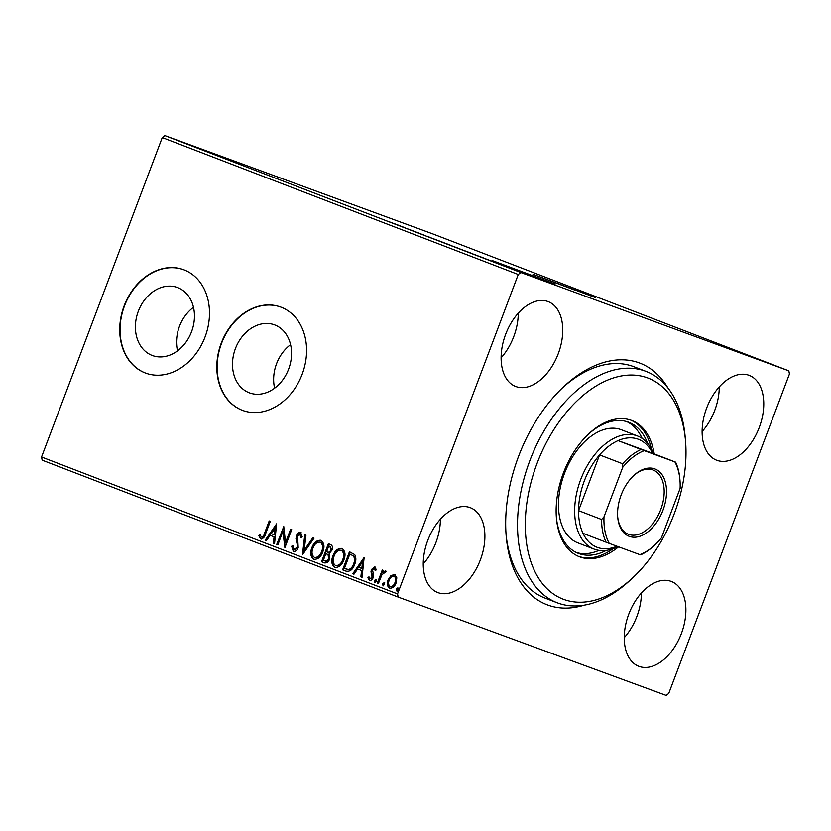 <?xml version="1.0" encoding="UTF-8"?>
<svg xmlns="http://www.w3.org/2000/svg" width="831" height="831" viewBox="0 0 831 831"><rect width="100%" height="100%" fill="white"/><g stroke="black" fill="none" stroke-linecap="round" stroke-linejoin="round"><path stroke-width="1.25" d="M533.003 274.251L595.578 297.633L533.003 274.251M492.534 260.664L555.108 284.046L492.534 260.664M584.37 605.124A129.428 79.859 -69 0 1 506.224 536.483A129.428 79.859 -69 0 1 518.523 456.458A129.428 79.859 -69 0 1 563.906 386.498A129.428 79.859 -69 0 1 667.916 387.921M506.069 534.551A123.923 76.462 111 0 0 544.97 598.071L557.102 602.745A123.923 76.462 -69 0 1 529.804 460.738A123.923 76.462 -69 0 1 646.082 371.415A123.923 76.462 -69 0 1 685.16 436.805L685.492 440.586A118.418 73.066 111 0 0 623.001 375.685A118.418 73.066 111 0 0 537.044 463.469A118.418 73.066 111 0 0 543.318 584.692A118.418 73.066 111 0 0 632.713 577.805A118.418 73.066 111 0 0 674.232 513.807A118.418 73.066 111 0 0 685.492 440.586M138.31 311.282A36.242 28.524 -69.9 0 0 152.437 355.543A36.242 28.524 -69.9 0 0 191.546 331.756A36.242 28.524 -69.9 0 0 177.408 287.495A36.242 28.524 -69.9 0 0 138.31 311.282M193.488 307.304A36.242 28.524 -69.9 0 0 179.465 326.375A36.242 28.524 -69.9 0 0 177.522 350.827M235.402 348.625A36.242 28.524 -69.9 0 0 249.539 392.886A36.242 28.524 -69.9 0 0 288.637 369.099A36.242 28.524 -69.9 0 0 274.5 324.838A36.242 28.524 -69.9 0 0 235.402 348.625M290.58 344.647A36.242 28.524 -69.9 0 0 276.557 363.729A36.242 28.524 -69.9 0 0 274.614 388.181M221.243 343.182A55.075 43.347 -69.9 0 0 242.725 410.452A55.075 43.347 -69.9 0 0 302.152 374.303A55.075 43.347 -69.9 0 0 280.67 307.034A55.075 43.347 -69.9 0 0 221.243 343.182M280.826 307.096A55.075 43.347 -69.9 0 0 221.565 343.296A55.075 43.347 -69.9 0 0 242.891 410.514M124.151 305.839A55.075 43.347 -69.9 0 0 145.633 373.109A55.075 43.347 -69.9 0 0 205.06 336.96A55.075 43.347 -69.9 0 0 183.578 269.691A55.075 43.347 -69.9 0 0 124.151 305.839M183.734 269.753A55.075 43.347 -69.9 0 0 124.473 305.953A55.075 43.347 -69.9 0 0 145.789 373.161M427.747 540.472A45.435 28.036 111 0 0 437.75 592.545A45.435 28.036 111 0 0 480.391 559.793A45.435 28.036 111 0 0 470.377 507.72A45.435 28.036 111 0 0 427.747 540.472M423.228 563.896A45.435 28.036 111 0 0 435.891 542.674A45.435 28.036 111 0 0 440.399 519.261M628.745 614.223A45.435 28.036 111 0 0 638.759 666.296A45.435 28.036 111 0 0 681.389 633.544A45.435 28.036 111 0 0 671.375 581.471A45.435 28.036 111 0 0 628.745 614.223M624.237 637.647A45.435 28.036 111 0 0 636.889 616.425A45.435 28.036 111 0 0 641.397 593.012M706.62 408.146A45.435 28.036 111 0 0 716.623 460.208A45.435 28.036 111 0 0 759.264 427.456A45.435 28.036 111 0 0 749.25 375.394A45.435 28.036 111 0 0 706.62 408.146M702.102 431.559A45.435 28.036 111 0 0 714.764 410.337A45.435 28.036 111 0 0 719.272 386.924M505.612 334.394A45.435 28.036 111 0 0 515.625 386.457A45.435 28.036 111 0 0 558.255 353.705A45.435 28.036 111 0 0 548.252 301.643A45.435 28.036 111 0 0 505.612 334.394M501.103 357.808A45.435 28.036 111 0 0 513.755 336.586A45.435 28.036 111 0 0 518.274 313.173M788.827 370.844L789.45 374.002L668.747 693.438L666.182 695.422L398.174 597.084L42.173 460.156L41.55 456.998L162.253 137.562L164.818 135.578L432.826 233.916L788.827 370.844L520.829 272.506L518.253 274.5L162.253 137.562M517.547 271.093L513.381 269.618C511.179 268.766 511.242 268.766 513.589 269.628L517.547 271.093M513.381 269.618C511.179 268.766 511.242 268.766 513.589 269.628L513.579 269.649M501.186 264.923L513.018 269.337L501.186 264.923M501.924 265.089L502.88 265.453M501.571 264.954L501 264.725M493.541 261.952L494.175 262.212M497.354 263.396L496.813 263.157M482.769 257.703L466.513 251.585L483.372 257.901M445.458 243.493L459.117 248.594L445.458 243.493M455.398 247.243L454.796 247.025M426.396 236.16L442.279 242.07L426.396 236.16M401.705 226.666L419.946 233.48L401.705 226.666M390.009 222.095L398.527 225.243L390.009 222.116M164.818 135.578L520.829 272.506M404.884 227.684L389.178 221.846L404.884 227.684M424.153 235.163L416.383 232.275L424.506 235.339M417.131 232.597L416.373 232.306M428.921 236.97L429.783 237.292M437.906 240.512L449.218 244.73C452.272 245.924 452.157 245.914 448.865 244.698L437.563 240.46C434.571 239.297 434.686 239.307 437.916 240.491C434.686 239.307 434.571 239.297 437.563 240.46M449.207 244.75L449.218 244.73C452.272 245.924 452.157 245.914 448.865 244.698M458.972 248.614L470.273 252.832C473.327 254.016 473.213 254.006 469.92 252.801L458.619 248.562C455.627 247.399 455.741 247.409 458.972 248.594C455.741 247.409 455.627 247.399 458.619 248.562M470.263 252.853L470.273 252.832C473.327 254.016 473.213 254.006 469.92 252.801M492.378 261.339L476.672 255.501L492.378 261.339M498.517 263.884L500.355 264.58L498.517 263.884M506.868 267.094L508.707 267.79L506.868 267.094M520.486 272.339L522.325 273.025L520.486 272.339M390.944 575.571L394.704 574.522L396.813 577.825L396.107 582.915C394.715 586.665 392.533 588.41 389.552 588.161C387.153 586.343 386.675 583.57 388.119 579.841L390.944 575.571L395.338 574.761M377.295 583.185L382.27 570.004L383.361 570.419L382.624 572.362L385.345 570.918L386 571.686L381.928 574.72L378.375 583.601L377.295 583.185L377.928 583.414L382.904 570.253M374.812 566.867L376.204 569.557L375.134 570.44L374.262 568.518L372.548 569.879L373.607 575.332L373.192 577.514C372.402 579.633 371.156 580.609 369.463 580.433L367.894 577.784L368.974 576.807L369.951 578.771L372.08 577.161L371.01 571.697L371.426 569.526L374.812 566.867M346.049 571.167L342.621 569.848L349.435 551.815L354.702 554.589C356.229 557.497 356.219 560.769 354.65 564.405C352.843 569.671 349.934 571.915 345.904 571.115L345.987 571.146M321.555 561.746L328.37 543.713L330.374 544.482C332.483 545.448 333.002 547.359 331.953 550.205L329.169 553.529L329.668 559.003C328.525 561.974 326.77 563.252 324.391 562.836L321.555 561.746L322.199 561.985L329.014 543.962M302.505 554.412L304.78 534.634L305.964 535.091L304.239 550.101L312.851 537.74L314.035 538.197L302.681 554.485M277.814 544.918L276.723 544.502L283.766 526.553L285.532 542.643L290.611 529.191L291.702 529.607L284.888 547.639L282.883 531.508L277.814 544.918L276.723 544.502M264.663 532.951L269.192 520.954L270.283 521.369L265.681 533.544C264.881 536.992 263.219 538.758 260.705 538.872L258.815 535.756L259.895 534.582L261.391 537.013C263.063 536.639 264.154 535.289 264.663 532.951L265.297 533.18L269.826 521.193M41.55 456.998L397.55 593.926L518.253 274.5M276.64 523.81L274.542 543.661L273.357 543.204L274.085 536.868L270.106 535.341L266.471 540.555L265.286 540.098L276.64 523.81M293.343 551.42L291.65 546.258L292.886 545.687L293.966 549.54L297.103 547.245L297.415 545.344L295.981 538.685L296.459 535.725C297.321 533.388 298.703 532.307 300.583 532.494L302.162 536.597L300.895 537.377L299.866 534.343L297.581 536.078L298.184 547.691C297.134 550.392 295.524 551.639 293.343 551.42M311.864 547.785C313.734 542.612 316.725 540.108 320.859 540.295C324.183 542.851 324.828 546.715 322.792 551.888C320.911 557.061 317.909 559.533 313.775 559.284C310.514 556.728 309.88 552.895 311.864 547.785L312.508 548.013C314.367 542.84 317.369 540.347 321.493 540.524M332.919 555.887C334.789 550.704 337.781 548.211 341.915 548.398C345.239 550.943 345.883 554.807 343.847 559.98C341.977 565.163 338.965 567.625 334.831 567.386C331.569 564.831 330.935 560.998 332.919 555.887L333.563 556.116C335.423 550.943 338.425 548.45 342.549 548.626M364.134 557.466L362.046 577.316L360.851 576.859L361.589 570.523L357.61 568.996L353.964 574.211L352.78 573.754L364.134 557.466M374.324 580.589L375.799 579.436L376.142 581.285L374.656 582.438L374.324 580.589L376.433 579.664M382.675 583.798L384.151 582.645L384.483 584.494L383.008 585.647L382.675 583.798L384.784 582.874M396.283 589.034L397.758 587.881L398.101 589.73L396.626 590.883L396.283 589.034L398.402 588.109M397.55 593.926L398.174 597.084M646.082 371.415L633.949 366.751A123.923 76.462 111 0 0 562.504 387.828M261.35 539.101L258.815 535.756M259.459 535.995L260.145 535.237M265.297 533.18C264.798 535.517 263.707 536.878 262.035 537.252L261.391 537.013M274.542 543.651L273.357 543.204M274.001 543.443L274.729 537.096L274.085 536.868M274.729 537.096L270.106 535.341M266.481 540.545L265.286 540.098M265.92 540.337L276.702 524.87M274.323 534.842L274.957 535.071L275.726 528.433L275.082 528.194L271.28 533.668L274.323 534.842L275.082 528.194M277.357 544.731L283.87 527.508M291.255 529.43L286.176 542.872L285.532 542.643M285.178 546.871L283.516 531.736L282.883 531.508M293.987 551.659L291.65 546.258M292.294 546.497L292.865 546.227M297.103 547.245L297.737 547.484L294.6 549.779L293.966 549.54M297.737 547.484L298.049 545.572L297.415 545.344M298.049 545.572L296.625 538.924L295.981 538.685M296.625 538.924L297.103 535.964L296.459 535.725M297.103 535.964C297.965 533.616 299.337 532.536 301.217 532.733M301.528 537.615L299.866 534.343M303.253 553.664L305.413 534.884M313.484 537.989L304.873 550.33L304.239 550.101M314.419 559.512C311.147 556.967 310.514 553.134 312.508 548.013M314.44 557.414L315.074 557.653C318.418 557.871 320.839 555.887 322.345 551.701C323.955 547.598 323.456 544.492 320.849 542.394L320.205 542.165C316.871 542.02 314.45 544.035 312.955 548.19C311.355 552.272 311.854 555.347 314.44 557.414C317.785 557.632 320.205 555.648 321.701 551.462C323.311 547.359 322.812 544.263 320.205 542.165M322.345 551.701L321.701 551.462M324.641 562.919L322.199 561.985M324.589 560.79L325.233 561.029C326.947 561.725 328.276 560.987 329.211 558.816L328.723 554.942L325.877 553.612L323.352 560.312L324.589 560.79C326.313 561.496 327.643 560.759 328.577 558.588L328.089 554.703L325.877 553.612M327.134 551.971L327.778 552.21C329.398 552.854 330.634 552.137 331.486 550.06L330.53 546.653L328.764 545.988L326.583 551.763L327.134 551.971C328.764 552.615 330 551.898 330.852 549.821L329.897 546.414L328.764 545.988M330.53 546.653L329.897 546.414M331.486 550.06L330.852 549.821M328.723 554.942L328.089 554.703M329.211 558.816L328.577 558.588M335.475 567.615C332.213 565.059 331.569 561.226 333.563 556.116M335.495 565.516L336.14 565.755C339.474 565.973 341.894 563.989 343.4 559.793C345.01 555.69 344.512 552.594 341.905 550.496L341.261 550.257C337.926 550.122 335.516 552.137 334.02 556.292C332.41 560.374 332.909 563.449 335.495 565.516C338.84 565.734 341.261 563.75 342.756 559.564C344.366 555.461 343.868 552.355 341.261 550.257M343.4 559.793L342.756 559.564M346.298 571.25L342.621 569.848M343.255 570.076L350.069 552.054M351.17 554.589L349.82 554.08L344.408 568.414L349.3 569.765C351.638 568.944 353.268 567.095 354.203 564.218C355.491 561.237 355.46 558.598 354.12 556.303L349.82 554.08M354.12 556.303L350.537 554.36M354.203 564.218L353.559 563.989C354.847 561.008 354.827 558.37 353.476 556.064M349.3 569.765L348.667 569.526C351.004 568.705 352.635 566.856 353.559 563.989M345.582 568.861L348.667 569.526M362.046 577.306L360.851 576.859M361.495 577.098L362.223 570.752L361.589 570.523M362.223 570.752L357.61 568.996M353.975 574.2L352.78 573.754M353.424 573.992L364.207 558.525M361.817 568.497L362.461 568.726L363.22 562.088L362.576 561.849L358.774 567.324L361.817 568.497L362.576 561.849M375.778 570.668L374.262 568.518M370.096 580.672L367.894 577.784M368.528 578.023L369.099 577.514M372.08 577.161L372.714 577.4L369.951 578.771M372.714 577.4L372.932 576.039L372.298 575.8M372.932 576.039L371.654 574.003M372.288 574.231L371.01 571.697M371.644 571.925L372.07 569.765L371.426 569.526M372.07 569.765L375.446 567.106M375.3 582.666L374.958 580.817M385.979 571.157L382.624 572.362M385.127 572.684L384.545 572.476M383.652 585.886L383.309 584.027M390.186 588.4C387.786 586.582 387.308 583.809 388.752 580.08L388.119 579.841M388.752 580.08L391.578 575.81M390.155 586.541L390.799 586.779C393.021 586.894 394.642 585.543 395.649 582.739C396.751 579.965 396.439 577.836 394.725 576.371L394.091 576.143C391.837 576.08 390.217 577.452 389.199 580.267C388.098 583.04 388.42 585.128 390.155 586.541C392.388 586.655 394.008 585.315 395.005 582.51C396.117 579.726 395.805 577.607 394.091 576.143M395.649 582.739L395.005 582.51M397.26 591.121L396.927 589.262M400.054 225.939L397.01 224.775L400.043 225.98M447.774 244.304L447.774 244.283C450.381 245.238 450.495 245.259 448.117 244.335L439.007 240.917C436.42 239.962 436.306 239.941 438.664 240.865L447.774 244.283C450.381 245.238 450.495 245.259 448.117 244.335M438.664 240.876L438.664 240.865C436.306 239.941 436.42 239.962 439.007 240.917M457.694 248.022L452.988 246.267L458.006 248.189M452.386 246.059L447.691 244.324L452.386 246.059M468.829 252.395L468.829 252.385C471.437 253.341 471.551 253.362 469.172 252.427L460.073 249.009C457.476 248.064 457.362 248.043 459.73 248.968L468.829 252.385C471.437 253.341 471.551 253.362 469.172 252.427M459.72 248.978L459.73 248.968C457.362 248.043 457.476 248.064 460.073 249.009M477.617 255.688L468.746 252.427L477.617 255.688M481.731 257.288L481.159 257.049M487.548 259.594L484.504 258.431L487.537 259.625M520.476 272.288L514.389 269.992L520.829 272.35M534.406 276.515L498.33 262.887M574.875 290.102L538.8 276.474M637.502 435.974L621.318 429.752A60.59 37.385 111 0 0 564.478 473.421A60.59 37.385 111 0 0 577.825 542.851L593.999 549.073A60.59 37.385 -69 0 1 580.661 479.643A60.59 37.385 -69 0 1 637.502 435.974A60.59 37.385 -69 0 1 653.478 453.622M576.413 552.542A70.219 43.326 111 0 0 599.037 550.382M606.298 550.392A70.219 43.326 -69 0 1 578.407 553.404A70.219 43.326 -69 0 1 556.355 517.287M654.226 453.913A72.983 45.03 111 0 0 631.84 420.517A72.983 45.03 111 0 0 563.366 473.119A72.983 45.03 111 0 0 579.436 556.749A72.983 45.03 111 0 0 618.596 546.829M578.438 556.344A72.983 45.03 111 0 0 613.153 548.678M632.713 577.805L629.929 580.402A123.923 76.462 -69 0 1 557.102 602.745M651.442 449.104A72.983 45.03 111 0 0 630.822 420.154M588.255 434.343A70.219 43.326 -69 0 1 628.828 422.314A70.219 43.326 -69 0 1 647.515 443.235M642.124 438.384A70.219 43.326 111 0 0 626.771 421.618M662.951 510.307A36.076 22.26 -69 0 1 636.754 537.044A36.076 22.26 -69 0 1 617.724 517.277A36.076 22.26 -69 0 1 621.152 494.975A36.076 22.26 -69 0 1 633.804 475.477A36.076 22.26 -69 0 1 661.029 473.379A36.076 22.26 -69 0 1 662.951 510.307M617.672 516.695A34.424 21.242 111 0 0 628.475 534.302A34.424 21.242 111 0 0 660.78 509.486A34.424 21.242 111 0 0 653.197 470.045A34.424 21.242 111 0 0 633.378 475.872M654.89 544.949L654.059 545.718A57.827 35.681 -69 0 1 640.566 554.869L639.839 554.63A56.176 34.663 111 0 0 654.89 544.949A56.176 34.663 111 0 0 661.414 537.906L680.111 488.441A56.176 34.663 111 0 0 679.935 479.851A56.176 34.663 111 0 0 674.886 461.891L644.254 450.651A56.176 34.663 111 0 0 622.679 467.375L622.648 463.771A57.827 35.681 -69 0 1 641.106 449.478L618.046 440.607L652.553 453.269A57.827 35.681 111 0 0 618.046 440.607A57.827 35.681 111 0 0 599.587 454.9A57.827 35.681 111 0 0 584.276 481.014A57.827 35.681 111 0 0 578.532 510.629A57.827 35.681 111 0 0 582.998 533.336A57.827 35.681 111 0 0 616.976 546.237M622.648 463.771L599.587 454.9L578.532 510.629L601.592 519.5L603.992 516.83A56.176 34.663 111 0 0 609.216 543.391L639.839 554.63M617.89 546.569A60.59 37.385 -69 0 1 593.999 549.073M674.886 461.891L675.613 462.14A57.827 35.681 -69 0 1 679.831 478.708L679.935 479.851M652.553 453.269L675.613 462.14M641.106 449.478L644.254 450.651M622.679 467.375L603.992 516.83M609.216 543.391L606.059 542.207A57.827 35.681 -69 0 1 601.592 519.5M582.998 533.336L606.059 542.207M297.332 542.009L296.688 541.77M327.071 554.059L326.427 553.82"/></g></svg>

